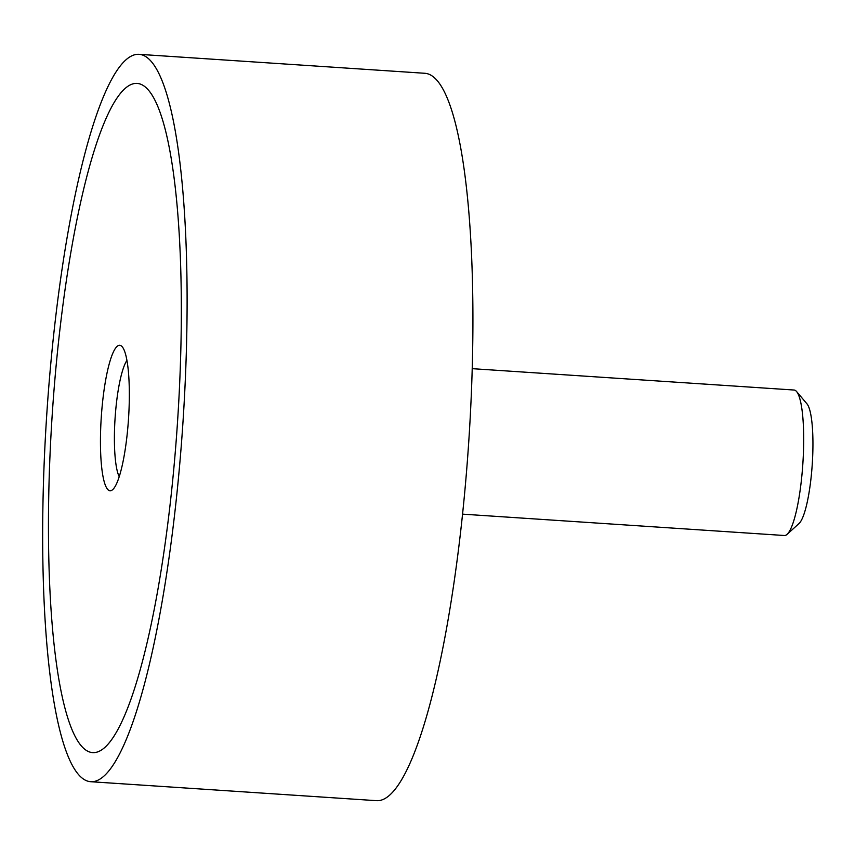 <?xml version="1.0" encoding="UTF-8"?>
<svg xmlns="http://www.w3.org/2000/svg" width="855" height="855" viewBox="0 0 855 855"><rect width="100%" height="100%" fill="white"/><g stroke="black" fill="none" stroke-linecap="round" stroke-linejoin="round"><path stroke-width="1.28" d="M139.023 54.325L424.839 73.284A364.497 68.208 93.8 0 1 425.491 73.348A364.497 68.208 93.8 0 1 468.647 443.253A364.497 68.208 93.8 0 1 376.574 800.675L90.758 781.716A364.497 68.208 -86.2 0 0 182.831 424.283A364.497 68.208 -86.2 0 0 139.675 54.378A364.497 68.208 -86.2 0 0 139.023 54.325A364.497 68.208 -86.2 0 0 46.94 411.747A364.497 68.208 -86.2 0 0 90.096 781.652A364.497 68.208 -86.2 0 0 90.758 781.716M137.698 83.469A335.331 62.757 93.8 0 1 177.402 423.791A335.331 62.757 93.8 0 1 92.682 752.614A335.331 62.757 93.8 0 1 92.084 752.56A335.331 62.757 93.8 0 1 52.379 412.249A335.331 62.757 93.8 0 1 137.089 83.416A335.331 62.757 93.8 0 1 137.698 83.469A335.331 62.757 -86.2 0 0 137.089 83.416A335.331 62.757 -86.2 0 0 52.379 412.249A335.331 62.757 -86.2 0 0 92.084 752.56A335.331 62.757 -86.2 0 0 92.682 752.614A335.331 62.757 -86.2 0 0 177.402 423.791A335.331 62.757 -86.2 0 0 137.698 83.469M784.292 535.497A72.899 13.637 -86.2 0 0 784.42 535.508A72.899 13.637 -86.2 0 0 787.102 534.343A72.899 13.637 -86.2 0 0 802.856 463.666A72.899 13.637 -86.2 0 0 796.582 391.537A72.899 13.637 -86.2 0 0 794.199 390.04A72.899 13.637 -86.2 0 0 794.071 390.03A72.899 13.637 -86.2 0 0 793.942 390.019M796.582 391.537L806.992 403.87A61.058 11.425 93.8 0 1 812.25 464.297A61.058 11.425 93.8 0 1 799.051 523.495L787.102 534.343M119.219 476.684A61.058 11.425 93.8 0 1 115.094 418.031A61.058 11.425 93.8 0 1 126.925 360.436M109.932 490.749A72.899 13.637 93.8 0 1 101.328 416.406A72.899 13.637 93.8 0 1 119.85 345.292A72.899 13.637 93.8 0 1 122.222 346.777A72.899 13.637 93.8 0 1 128.507 418.918A72.899 13.637 93.8 0 1 112.742 489.594A72.899 13.637 93.8 0 1 109.932 490.749M462.566 514.144L784.42 535.508M472.216 368.665L794.071 390.03"/></g></svg>
